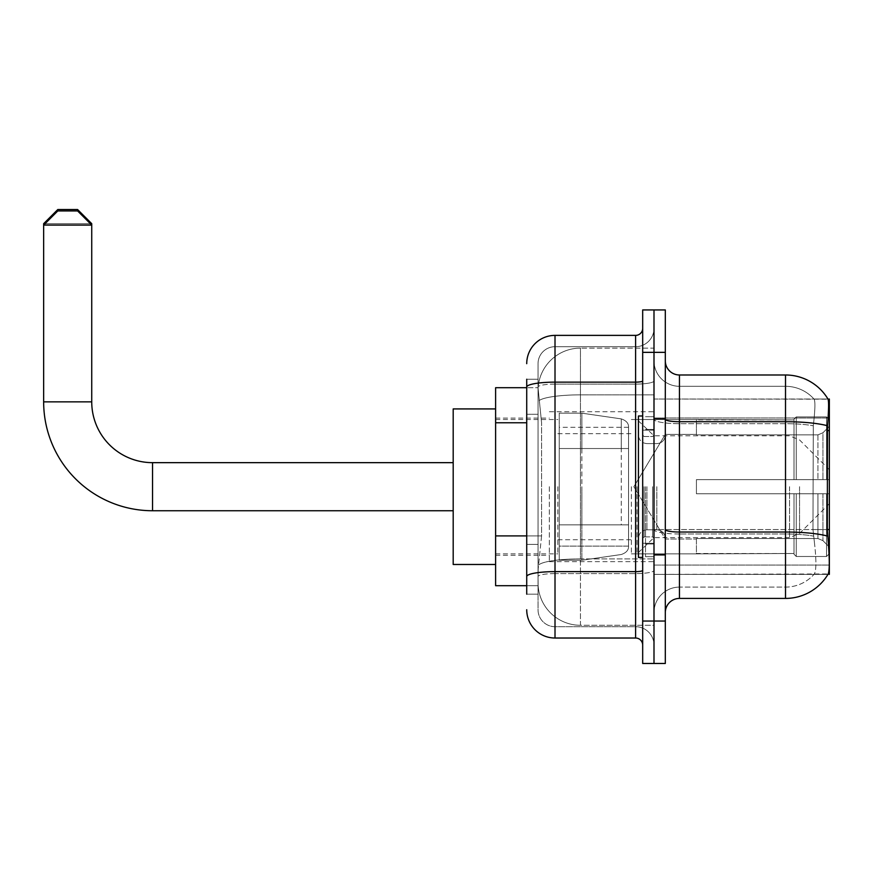 <?xml version="1.0" encoding="UTF-8"?>
<svg xmlns="http://www.w3.org/2000/svg" width="873" height="873" viewBox="0 0 873 873"><rect width="100%" height="100%" fill="white"/><g stroke="black" fill="none" stroke-linecap="round" stroke-linejoin="round"><path stroke-width="0.65" stroke-dasharray="4.37 3.27" d="M679.445 374.986L785.514 374.986L785.514 421.724A49.499 8.599 180 0 1 827.506 425.773C828.728 410.365 828.914 401.504 828.062 399.201A49.499 49.499 0 0 0 827.964 399.026L813.974 399.026L827.964 399.026A49.499 49.499 0 0 1 828.062 399.201L653.997 399.026L653.997 574.379L829.35 574.379L653.997 574.379L653.997 399.026L829.35 399.026L653.997 399.026L653.997 574.379L653.997 399.026L829.35 399.026L829.35 574.379L829.35 399.026L829.35 574.379L653.997 574.379L828.204 573.954C829.634 570.244 829.634 559.549 828.204 541.849L827.298 529.562L653.997 529.562L653.997 419.269L653.997 529.573A25.459 4.42 0 0 0 679.445 533.992L679.445 374.986A14.143 14.143 0 0 1 665.313 360.844L665.313 419.269L665.313 360.844M829.35 486.698L829.35 561.655L829.35 486.698M549.346 486.698L549.346 561.655L549.346 486.698M526.725 535.902L541.576 535.902L538.205 568.727L541.576 535.902L541.576 422.772L541.576 535.902L495.613 535.902L495.613 585.696L538.128 585.696L538.041 582.869A42.428 42.428 0 0 0 580.458 625.286L653.997 625.286L653.997 558.906L653.997 625.286L580.458 625.286L580.458 558.906L580.458 625.286A42.428 42.428 0 0 1 538.041 582.869L538.041 574.238L538.128 585.696L526.725 585.696M538.205 568.727L538.041 574.238L538.205 568.727M495.613 486.698L495.613 564.482L495.613 486.698M653.997 486.698L653.997 561.655L653.997 486.698M653.997 348.12L653.997 558.906L653.997 348.12L580.458 348.12L653.997 348.12M538.095 388.289L541.576 422.772L538.095 388.289A42.428 42.428 0 0 1 580.458 348.12A42.428 42.428 0 0 0 538.095 388.289A42.428 42.428 0 0 1 580.458 348.12L580.458 394.858L653.997 394.858L580.458 394.858L580.458 348.12M526.725 414.282L538.041 414.282L538.041 544.381L538.041 379.231L538.041 414.282L526.725 414.282L526.725 544.381L526.725 387.71L538.128 387.71L495.613 387.71L495.613 535.902M665.313 486.698L665.313 555.293L665.313 486.698M645.507 486.698L645.507 556.701L645.507 486.698M814.345 541.849C816.419 559.549 816.419 570.244 814.345 573.954A38.183 38.183 0 0 1 785.514 587.103L679.445 587.103L679.445 541.849L679.445 587.103L785.514 587.103A38.183 38.183 0 0 0 814.345 573.954C816.419 570.265 816.419 559.56 814.345 541.849L812.981 529.562L813.287 425.773C815.109 410.408 815.393 401.547 814.127 399.201A38.183 38.183 0 0 0 785.514 386.303A38.183 38.183 0 0 1 814.127 399.201C815.393 401.515 815.109 410.375 813.287 425.773L812.981 529.562L814.345 541.849M665.313 612.562L665.313 419.269L665.313 612.562A14.143 14.143 0 0 1 679.445 598.42L679.445 533.992A25.459 4.42 0 0 1 653.997 529.573L829.35 529.562M653.997 360.844L653.997 419.269L653.997 360.844A25.459 25.459 0 0 0 679.445 386.303A25.459 25.459 0 0 1 653.997 360.844A25.459 25.459 0 0 0 679.445 386.303L679.445 533.992L679.445 386.303L785.514 386.303L679.445 386.303M653.997 352.354L653.997 309.937L665.313 309.937L665.313 352.354L653.997 352.354L653.997 309.937L642.681 309.937L642.681 352.354L653.997 352.354L653.997 621.041L653.997 352.354M642.681 352.354L642.681 663.469L653.997 663.469L653.997 621.041L653.997 663.469L665.313 663.469L665.313 352.354M827.506 425.773L827.298 529.562L812.981 529.562L827.298 529.562M665.313 419.269A14.143 2.455 0 0 0 679.445 421.724L785.514 421.724L785.514 598.42A49.499 49.499 0 0 0 828.204 573.954M785.514 598.42L679.445 598.42M653.997 612.562A25.459 25.459 0 0 1 679.445 587.103A25.459 25.459 0 0 0 653.997 612.562A25.459 25.459 0 0 1 679.445 587.103M526.725 594.175L538.041 594.175L526.725 594.175L526.725 544.381L538.041 544.381L538.041 594.175L538.041 544.381L526.725 544.381M526.725 609.736A28.285 28.285 0 0 0 555.01 638.021L555.01 626.705A16.969 16.969 0 0 1 538.041 609.736L538.041 387.045L538.041 609.736A16.969 16.969 0 0 0 555.01 626.705L635.609 626.705L635.609 581.451L635.609 638.021A7.071 7.071 0 0 1 642.681 645.082L642.681 328.313L642.681 645.082M653.997 581.451L653.997 380.901L653.997 581.451M642.681 486.698L642.681 557.411L642.681 486.698M653.997 328.313L653.997 380.901L653.997 328.313A18.388 18.388 0 0 1 635.609 346.701A18.388 18.388 0 0 0 653.997 328.313A18.388 18.388 0 0 1 635.609 346.701L635.609 626.705L555.01 626.705L555.01 573.594L635.609 573.594A18.388 3.197 0 0 0 653.997 570.396A18.388 3.197 0 0 1 635.609 573.594L635.609 346.701L555.01 346.701L635.609 346.701M526.725 379.231L538.041 379.231L526.725 379.231L526.725 576.54A28.285 4.911 180 0 1 555.01 571.629L555.01 335.385A28.285 28.285 0 0 0 526.725 363.67A28.285 28.285 0 0 1 555.01 335.385L635.609 335.385A7.071 7.071 0 0 0 642.681 328.313A7.071 7.071 0 0 1 635.609 335.385L635.609 581.451L635.609 573.594L555.01 573.594L555.01 346.701L555.01 384.098L635.609 384.098A18.388 3.197 0 0 0 653.997 380.901A18.388 3.197 0 0 1 635.609 384.098L555.01 384.098L555.01 581.451L555.01 571.629L635.609 571.629A7.071 1.233 0 0 0 642.681 570.396M555.01 638.021L635.609 638.021M526.725 576.54L526.725 581.451M538.041 363.67L538.041 387.045L538.041 363.67A16.969 16.969 0 0 1 555.01 346.701A16.969 16.969 0 0 0 538.041 363.67A16.969 16.969 0 0 1 555.01 346.701M653.997 645.082A18.388 18.388 0 0 0 635.609 626.705A18.388 18.388 0 0 1 653.997 645.082A18.388 18.388 0 0 0 635.609 626.705M642.681 557.411L638.436 557.411L638.436 415.995L638.436 538.292L638.436 415.995L642.681 415.995M453.185 564.482L495.613 564.482L453.185 564.482L453.185 408.924L453.185 564.482L453.185 462.657L152.535 462.657L152.535 510.738A108.885 108.885 0 0 1 43.65 401.853L43.65 225.081L91.73 225.081L43.65 225.081L91.73 225.081L77.588 210.939L57.793 210.939L77.588 210.939L57.793 210.939L43.65 225.081L43.65 401.853L91.73 401.853L91.73 225.081L91.73 401.853L43.65 401.853A108.885 108.885 0 0 0 152.535 510.738L152.535 462.657A60.804 60.804 0 0 1 91.73 401.853L43.65 401.853M696.425 479.626L696.425 486.698L696.425 479.626L817.936 479.626L696.425 479.626L793.994 479.626L793.994 419.193L793.994 479.626L796.263 479.626L796.263 416.923L796.263 479.626L696.425 479.626L696.425 493.769L793.994 493.769L793.994 553.504L793.994 493.769L696.425 493.769L696.425 479.626L696.425 493.769L696.425 479.626L829.35 479.626L829.35 419.76L829.35 479.626L826.524 479.626L826.524 416.923L826.524 479.626L796.263 479.626L829.35 479.626L829.35 426.308L829.35 479.626L696.425 479.626L793.994 479.626L793.994 419.193L793.994 419.902L696.425 419.531L793.994 419.902L793.994 479.626L793.994 419.193L796.263 416.923L793.994 419.193L793.994 479.626L796.263 479.626L796.263 416.923L826.524 416.923L796.263 416.923L796.263 479.626L696.425 479.626L696.425 493.769L829.35 493.769L829.35 553.646L829.35 493.769L826.524 493.769L826.524 556.483L829.35 553.646L826.524 556.483L826.524 493.769L796.263 493.769L796.263 556.483L826.524 556.483L796.263 556.483L796.263 493.769L793.994 493.769L793.994 554.213L796.263 556.483L793.994 554.213L793.994 493.769L829.35 493.769L829.35 553.646L829.35 547.098L822.933 540.638L817.936 538.543L822.933 540.638L829.35 547.098L829.35 493.769L696.425 493.769L793.994 493.769L793.994 553.504L696.425 553.875L793.994 553.504L793.994 493.769L696.425 493.769L696.425 479.626M696.425 434.863L817.936 434.863L696.425 434.863L696.425 419.902L696.425 434.863L817.936 434.863L822.933 432.768L829.35 426.308L829.35 419.76L826.524 416.923L829.35 419.76L829.35 426.308L822.933 432.768L817.936 434.863L696.425 434.863L696.425 419.531L793.994 419.902L793.994 419.193L793.994 419.902L696.425 419.902L696.425 434.863M631.365 486.698L631.365 553.875L631.365 486.698M557.836 486.698L557.836 553.875L557.836 486.698M696.425 538.543L817.936 538.543L696.425 538.543L696.425 553.504L696.425 538.543L817.936 538.543L822.933 540.638L817.936 538.543L696.425 538.543L696.425 553.875L793.994 553.504L696.425 553.504L696.425 538.543M621.281 448.526L621.281 418.898C626.345 420.622 628.767 423.427 628.538 427.29L628.538 448.526L559.244 448.526L559.244 560.237L559.244 524.88L628.538 524.88L628.538 546.094L628.538 427.312L628.538 448.526L559.244 448.526L559.244 546.094L559.244 524.88L628.538 524.88L628.538 546.094L628.538 427.312L628.538 448.526L559.244 448.526L559.244 560.237L559.244 524.88L628.538 524.88L628.538 546.094L628.538 427.312L628.538 448.526L559.244 448.526L559.244 546.094L559.244 524.88L581.876 524.88L581.876 413.169L581.876 448.526L559.244 448.526L559.244 413.169L559.244 560.237L559.244 524.88L628.538 524.88L628.538 546.105L559.244 546.094L559.244 524.88L628.538 524.88L628.538 546.105L559.244 546.094L559.244 427.312L559.244 448.526L581.876 448.526L581.876 413.169L581.876 448.526L621.281 448.526L581.876 448.526M793.994 493.769L793.994 554.213L796.263 556.483L826.524 556.483L829.35 553.646L829.35 493.769L829.35 553.646L826.524 556.483L826.524 493.769L826.524 556.483L796.263 556.483L796.263 493.769L796.263 556.483L793.994 554.213L793.994 493.769L796.263 493.769L793.994 493.769M793.994 553.504L793.994 554.213L793.994 553.504M796.263 416.923L793.994 419.193L796.263 416.923L826.524 416.923L826.524 479.626L826.524 416.923L796.263 416.923M826.524 493.769L796.263 493.769L826.524 493.769M796.263 479.626L826.524 479.626L796.263 479.626M826.524 479.626L829.35 479.626L829.35 419.76L829.35 479.626L826.524 479.626M829.35 419.76L826.524 416.923L829.35 419.76L829.35 479.626L829.35 419.76M829.35 493.769L829.35 553.646L829.35 547.098L822.933 540.638L829.35 547.098L829.35 493.769L822.933 493.769L829.35 493.769M822.933 432.768L829.35 426.308L822.933 432.768L817.936 434.863L822.933 432.768L822.933 479.626L829.35 479.626L817.936 479.626L822.933 479.626L822.933 432.768M817.936 493.769L696.425 493.769L696.425 486.698L696.425 493.769L817.936 493.769L817.936 538.543L817.936 493.769M91.73 401.853A60.804 60.804 0 0 0 152.535 462.657L453.185 462.657L453.185 486.698L453.185 408.924L453.185 486.698L453.185 408.924L495.613 408.924L453.185 408.924M581.876 486.698L581.876 560.237L581.876 486.698M581.876 524.88L581.876 560.237L581.876 524.88L628.538 524.88L628.538 546.105L559.244 546.094M90.312 223.674L45.069 223.674M637.028 486.698L637.028 553.875L637.028 486.698M43.65 223.674L91.73 223.674M77.588 209.531L57.793 209.531M580.458 558.906A42.428 7.366 180 0 0 538.543 565.126A42.428 7.366 180 0 1 580.458 558.906L653.997 558.906L580.458 558.906L580.458 394.858L580.458 558.906M829.35 430.575L827.298 430.575M539.143 400.554A42.428 7.366 180 0 1 580.458 394.858A42.428 7.366 180 0 0 539.143 400.554M538.041 582.869A42.428 42.428 0 0 0 580.458 625.286M526.725 422.772L495.613 422.772M653.997 565.071L829.35 565.071L653.997 565.071M653.997 418.003L829.35 418.003L653.997 418.003M785.514 541.849L785.514 386.303A38.183 38.183 0 0 1 814.127 399.201A38.183 38.183 0 0 0 785.514 386.303L785.514 423.689A38.183 6.635 180 0 1 813.287 425.773A38.183 6.635 180 0 0 785.514 423.689L785.514 533.992A38.183 6.635 180 0 1 813.516 536.12A38.183 6.635 180 0 0 785.514 533.992L785.514 541.849M827.659 536.12A49.499 8.599 180 0 0 785.514 532.028L679.445 532.028A14.143 2.455 0 0 1 665.313 529.573M665.313 621.041L642.681 621.041M785.514 423.689L679.445 423.689A25.459 4.42 0 0 1 653.997 419.269A25.459 4.42 0 0 0 679.445 423.689L785.514 423.689M785.514 533.992L679.445 533.992L785.514 533.992M526.725 387.045A28.285 4.911 180 0 1 555.01 382.134L635.609 382.134A7.071 1.233 -0 0 0 642.681 380.901M555.01 384.098A16.969 2.946 180 0 0 538.041 387.045A16.969 2.946 180 0 1 555.01 384.098M555.01 573.594A16.969 2.946 180 0 0 538.041 576.54A16.969 2.946 180 0 1 555.01 573.594M555.01 626.705A16.969 16.969 0 0 1 538.041 609.736M652.578 486.698L652.578 536.873L652.578 486.698M644.099 486.698L644.099 536.873L644.099 486.698M646.926 486.698L646.926 529.802L646.926 486.698M656.823 486.698L656.823 529.802L656.823 486.698M817.936 434.863L817.936 479.626L817.936 434.863M822.933 493.769L822.933 540.638L822.933 493.769M559.244 413.169L581.876 413.169L621.281 418.898C626.345 420.622 628.767 423.427 628.538 427.29L628.538 448.526L628.538 427.29C628.767 423.427 626.345 420.622 621.281 418.898L581.876 413.169L559.244 413.169L581.876 413.169L621.281 418.898L621.281 524.88M152.535 462.657L152.535 510.738L453.185 510.738L152.535 510.738M799.548 486.698L799.548 533.468L799.548 486.698M789.552 486.698L789.552 537.615L789.552 486.698M549.346 411.75L653.997 411.75M495.613 418.112L549.346 418.112M549.346 561.655L653.997 561.655M495.613 555.293L549.346 555.293M653.997 418.112L665.313 418.112L653.997 418.112M645.507 556.701L653.997 556.701L645.507 556.701M653.997 429.429L645.507 429.429L653.997 429.429M653.997 543.977L645.507 543.977L653.997 543.977M645.507 416.705L653.997 416.705L645.507 416.705M653.997 555.293L665.313 555.293L653.997 555.293M642.681 430.138L653.997 430.138L642.681 430.138M642.681 543.268L653.997 543.268L642.681 543.268M652.578 436.533L653.997 435.114L652.578 436.533L644.099 436.533L642.681 435.114L644.099 436.533L652.578 436.533M644.099 536.873L652.578 536.873L653.997 538.292L652.578 536.873L644.099 536.873L642.681 538.292L644.099 536.873M646.926 529.802C641.819 530.26 638.992 533.087 638.436 538.292C638.992 533.087 641.819 530.26 646.926 529.802L656.823 529.802C661.93 530.26 664.757 533.087 665.313 538.292C664.757 533.087 661.93 530.26 656.823 529.802L646.926 529.802M646.926 443.604L656.823 443.604C661.93 443.146 664.757 440.319 665.313 435.114C664.757 440.319 661.93 443.146 656.823 443.604L646.926 443.604C641.819 443.146 638.992 440.319 638.436 435.114C638.992 440.319 641.819 443.146 646.926 443.604M653.997 554.584L665.313 554.584L653.997 554.584M653.997 418.822L665.313 418.822L653.997 418.822M633.874 486.698L665.313 434.383L696.425 434.383L665.313 434.383L633.874 486.698L665.313 539.023L696.425 539.023L665.313 539.023L633.874 486.698M631.365 553.875L696.425 553.875L631.365 553.875L637.028 553.875L653.997 537.615L789.552 537.615L799.548 533.468L829.35 503.677M557.836 539.732L631.365 539.732M495.613 553.875L557.836 553.875M495.613 419.531L557.836 419.531M557.836 433.674L631.365 433.674M631.365 419.531L696.425 419.531L631.365 419.531L637.028 419.531L653.997 435.791L789.552 435.791L799.548 439.937L829.35 469.729M628.538 427.312L559.244 427.312M559.244 560.237L581.876 560.237L621.281 554.508C626.345 552.784 628.767 549.979 628.538 546.105L628.538 546.105C628.767 549.979 626.345 552.784 621.281 554.508L581.876 560.237L559.244 560.237L581.876 560.237L621.281 554.508C626.345 552.784 628.767 549.979 628.538 546.105"/><path stroke-width="1.31" d="M829.35 574.379L828.204 573.954C829.634 570.265 829.634 559.571 828.204 541.849L827.298 529.562L827.506 425.773C828.728 410.397 828.914 401.536 828.062 399.201L829.35 399.026L829.35 574.379M526.725 414.282L526.725 379.231L526.725 387.71L495.613 387.71L495.613 585.696L526.725 585.696M665.313 612.562A14.143 14.143 0 0 1 679.445 598.42L785.514 598.42L785.514 374.986A49.499 49.499 0 0 1 827.964 399.026A49.499 49.499 0 0 0 785.514 374.986L679.445 374.986A14.143 14.143 0 0 1 665.313 360.844A14.143 14.143 0 0 0 679.445 374.986L679.445 598.42M828.204 573.954A49.499 49.499 0 0 1 785.514 598.42M653.997 621.041L653.997 663.469L665.313 663.469L665.313 621.041L653.997 621.041L653.997 663.469L642.681 663.469L642.681 621.041L653.997 621.041L653.997 352.354L653.997 621.041M642.681 621.041L642.681 309.937L653.997 309.937L653.997 352.354L653.997 309.937L665.313 309.937L665.313 621.041M828.062 399.201A49.499 49.499 0 0 0 785.514 374.986A49.499 49.499 0 0 1 828.062 399.201M526.725 594.175L526.725 379.231M526.725 363.67A28.285 28.285 0 0 1 555.01 335.385L555.01 638.021L635.609 638.021L635.609 335.385A7.071 7.071 0 0 0 642.681 328.313M555.01 335.385L635.609 335.385M526.725 581.451L526.725 544.381M642.681 645.082A7.071 7.071 0 0 0 635.609 638.021M555.01 638.021A28.285 28.285 0 0 1 526.725 609.736M642.681 415.995L638.436 415.995L638.436 557.411L642.681 557.411M453.185 510.738L152.535 510.738A108.885 108.885 0 0 1 43.65 401.853L43.65 223.674L57.793 209.531L77.588 209.531L91.73 223.674L90.312 223.674M152.535 510.738L152.535 462.657A60.804 60.804 0 0 1 91.73 401.853L91.73 225.081L43.65 225.081L57.793 210.939L77.588 210.939L91.73 225.081L91.73 223.674M495.613 408.924L453.185 408.924L453.185 564.482L495.613 564.482M45.069 223.674L43.65 223.674M829.35 430.575L827.298 430.575M829.35 529.562L827.298 529.562M526.725 422.772L495.613 422.772M526.725 535.902L495.613 535.902M827.506 425.773A49.499 8.599 180 0 0 785.514 421.724L679.445 421.724A14.143 2.455 0 0 1 665.313 419.269M827.659 536.12A49.499 8.599 180 0 0 785.514 532.028L679.445 532.028A14.143 2.455 0 0 1 665.313 529.573M665.313 352.354L642.681 352.354M642.681 570.396A7.071 1.233 0 0 1 635.609 571.629L555.01 571.629A28.285 4.911 180 0 0 526.725 576.54M526.725 387.045A28.285 4.911 180 0 1 555.01 382.134L635.609 382.134A7.071 1.233 0 0 0 642.681 380.901M43.65 401.853L91.73 401.853M453.185 462.657L152.535 462.657"/></g></svg>
